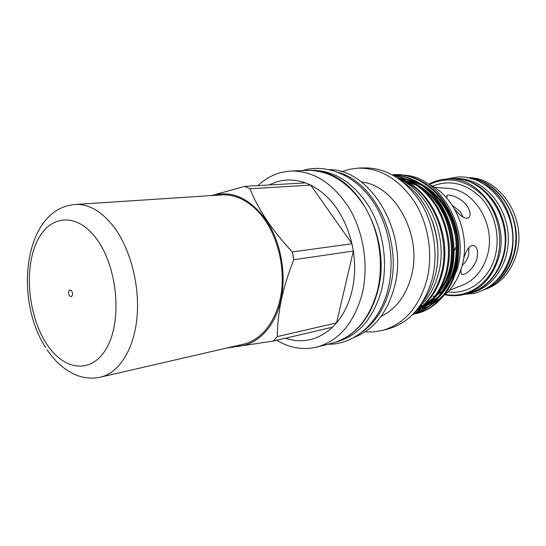 <?xml version="1.0" encoding="UTF-8"?>
<svg xmlns="http://www.w3.org/2000/svg" width="546" height="546" viewBox="0 0 546 546"><rect width="100%" height="100%" fill="white"/><g stroke="black" fill="none" stroke-linecap="round" stroke-linejoin="round"><path stroke-width="0.82" d="M450.996 178.795L454.026 178.603C460.025 178.228 465.984 179.122 471.894 181.292C492.84 188.93 508.77 214.012 508.326 239.981C507.992 265.957 491.564 288.268 470.823 292.929L467.867 293.611M451.399 178.767C457.412 178.392 463.377 179.293 469.301 181.477C490.281 189.141 506.251 214.325 505.814 240.39C505.494 266.468 489.032 288.861 468.263 293.523M495.918 281.06C524.556 257.2 515.758 197.359 481.47 182.746M486.193 288.575C504.579 280.507 517.226 257.937 515.827 233.906C514.482 209.882 499.194 187.831 479.75 180.746L469.99 178.344M310.845 170.332L311.329 170.311C333.831 170.079 353.064 182.173 369.028 206.586C383.34 230.337 388.233 262.797 381.579 289.783C373.498 318.332 358.49 335.708 336.548 341.926L336.077 342.042M320.577 171.635C359.985 178.146 391.564 240.731 377.907 290.52C371.928 312.995 360.967 328.822 345.024 337.994M461.097 269.035C460.612 272.215 461.036 273.996 462.373 274.399C465.294 275.361 474.563 267.663 476.938 258.627C478.33 251.385 477.224 246.956 473.621 245.331C469.56 245.27 466.168 249.959 463.438 259.405M433.067 296.696L435.469 295.563M438.308 293.966L442.383 291.114M443.966 289.796L444.567 289.264M463.288 294.676L467.472 293.707C484.527 289.216 496.225 277.17 502.566 257.562C514.707 219.792 483.742 174.816 450.587 178.822L446.3 179.095C479.531 175.068 510.619 220.338 498.464 258.34C492.11 278.064 480.384 290.172 463.288 294.676C457.179 296.069 451.051 296.103 444.915 294.799M483.961 289.796C499.645 284.684 510.414 273.075 516.263 254.975C527.893 219.137 499.61 176.092 467.506 177.819M485.66 288.882C499.31 282.889 508.701 271.744 513.834 255.432C524.754 221.423 500.054 179.955 469.396 178.208M445.406 294.349C467.137 299.024 490.479 283.749 497.426 258.149C503.562 236.657 497.338 210.763 482.425 195.202C465.567 179.47 447.85 175.921 429.272 184.555M418.837 307.453C428.003 299.147 434.48 288.117 438.261 274.351C448.689 238.111 429.736 192.424 400.061 179.648M443.495 296.014C452.252 288.657 458.401 278.699 461.957 266.134C471.191 234.814 454.811 195.557 428.617 184.241M212.742 195.488C232.146 190.104 249.945 198.3 266.155 220.079C280.61 241.393 286.623 273.232 281.033 299.331C275.048 328.392 255.467 347.072 234.889 346.171M211.534 195.57L244.724 186.377L249.972 188.759C258.21 209.589 272.338 230.644 292.342 251.924L293.796 259.739C288.445 273 284.309 286.234 281.402 299.433C278.719 312.455 277.361 324.836 277.313 336.575L273.314 341.079L226.665 348.061M257.903 185.62C267.492 176.611 278.535 171.744 291.045 171.028C313.704 170.809 333.121 183.244 349.303 208.326C363.807 232.739 368.837 266.1 362.182 293.775C354.095 323.041 339.005 340.806 316.919 347.072C303.112 350.3 289.708 348.041 276.713 340.281M291.045 171.028L306.934 170.345C329.497 170.12 348.798 182.303 364.837 206.893C379.204 230.821 384.138 263.52 377.47 290.69C369.376 319.437 354.327 336.923 332.33 343.154L316.919 347.072M338.411 172.379C375.559 182.705 402.887 241.612 390.035 288.165C384.8 307.889 375.416 322.55 361.889 332.152M329.463 169.622C371.451 169.315 409.309 234.425 394.342 287.292C387.1 313.104 373.689 329.798 354.115 337.367M361.411 182.036C395.161 185.06 422.925 235.735 411.227 276.651C405.821 295.98 395.795 309.186 381.142 316.284M341.543 171.751L349.727 169.233L358.244 168.134C380.432 167.895 399.29 179.272 414.81 202.279C428.712 224.652 433.333 255.248 426.658 280.787C418.591 307.821 403.747 324.392 382.104 330.507L373.635 331.907L365.069 331.845M358.244 168.134L363.807 167.895C385.947 167.649 404.75 178.945 420.208 201.781C434.056 223.99 438.643 254.354 431.975 279.716C423.914 306.565 409.097 323.041 387.503 329.136L382.104 330.507M408.019 184.2L408.592 183.449L398.252 178.365M404.511 175.184C440.137 176.972 469.949 227.859 457.282 269.13L449.72 286.705M448.778 209.719C455.664 222.045 458.968 235.469 458.695 249.986M455.344 270.127L447.399 286.595M437.517 297.481L430.726 302.15M429.204 302.969L427.736 303.692M422.891 305.61L420.829 306.224M443.68 294.847L437.373 300.866L430.405 305.548M428.467 306.552L422.686 308.906M421.573 309.261L417.69 310.23M416.844 310.394L416.434 310.462M269.246 184.964C280.63 179.136 292.731 178.44 305.548 182.869L310.715 185.074C331.04 195.775 344.799 215.342 351.979 243.775L353.351 251.044C355.412 264.871 354.955 278.187 351.972 290.991C348.88 303.719 343.727 314.36 336.527 322.918L332.548 327.177L273.314 341.079M416.052 310.913C428.535 302.423 436.964 289.906 441.345 273.362C450.395 240.841 434.828 198.143 408.592 183.449M397.283 177.716C430.337 186.712 452.75 235.033 442.274 273.177C437.639 290.52 428.671 303.358 415.376 311.691M413.629 313.575C429.661 306.176 440.458 292.472 446.027 272.447C451.044 251.256 448.382 230.378 438.028 209.821C427.416 191.066 412.803 179.73 394.205 175.798M393.734 175.525C412.639 178.972 427.573 190.117 438.547 208.968C449.222 229.648 452.02 250.75 446.942 272.27C441.168 292.854 429.982 306.702 413.383 313.827M412.872 314.353C431.463 308.408 444.055 294.144 450.648 271.546C456.149 251.337 452.381 224.577 440.786 205.992C428.494 186.834 412.435 176.474 392.601 174.891M392.465 174.816C412.469 175.962 428.774 186.138 441.366 205.344C453.187 223.928 457.125 250.976 451.556 271.369C446.416 292.731 430.221 310.428 412.837 314.387M414.08 314.046L415.943 313.636C433.504 309.91 450.02 292.178 455.207 270.659C460.96 249.788 456.565 221.983 444.116 203.467C432.473 185.271 411.916 173.471 393.311 174.679L392.321 174.74M393.311 174.679L394.246 174.624C412.851 173.423 433.387 185.203 445.024 203.378C457.466 221.874 461.855 249.638 456.101 270.482C450.914 291.98 434.404 309.691 416.851 313.411L415.943 313.636M452.341 205.405L460.312 211.677L463.008 217.11M454.661 209.2C460.531 216.434 465.185 219.294 468.611 217.786C471.13 215.199 470.468 211.022 466.646 205.248C460.947 197.734 449.078 193.734 446.983 195.427L446.874 198.212M468.877 247.584L468.7 255.235C467.451 259.302 465.26 262.735 462.121 265.533M452.736 255.098L453.187 253.706M454.135 251.071L456.279 246.43M432.139 193.352L435.073 195.379M450.921 214.073L452.347 216.878M277.313 336.575L336.527 322.918L353.351 251.044L293.796 259.739M292.342 251.924L351.979 243.775L310.715 185.074L249.972 188.759M244.724 186.377L305.548 182.869M332.548 327.177C318.236 340.131 302.518 343.816 285.387 338.24M421.287 305.951L422.283 305.801M425.382 305.187L427.457 304.634M431.19 303.351L433.244 302.477M434.609 301.829L441.386 297.672M437.742 259.145C438.609 245.85 436.711 232.958 432.063 220.475M428.671 184.268C434.172 181.245 440.049 179.518 446.3 179.095M72.522 293.543L72.386 292.608M69.39 295.748C68.12 292.956 68.339 291.038 70.052 289.994L71.69 290.95C72.959 293.741 72.748 295.666 71.041 296.717L69.39 295.748M260.237 213.868C276.481 232.787 285.155 264.428 281.402 291.939C277.641 319.471 262.162 339.946 243.666 344.144L100.546 377.129C118.775 373.02 133.818 349.911 136.95 318.045C140.083 286.206 130.583 249.147 113.889 226.952C101.679 211.288 88.773 203.801 75.177 204.491L221.737 194.902C235.517 194.192 248.348 200.512 260.237 213.868M449.563 290.24L463.356 284.848C474.993 279.586 482.971 269.881 487.278 255.733C496.444 226.269 475.443 190.281 449.194 188.493L434.159 187.271M453.583 275.013L451.433 278.876M447.768 284.125L445.857 286.377M447.897 291.892C467.895 294.915 488.574 280.385 494.901 257.084C500.559 237.169 495.099 213.247 481.606 198.389C466.366 183.299 449.952 179.231 432.357 186.186M417.567 309.091L419.239 308.674M420.277 308.374L425.252 306.531M426.754 305.835L435.217 300.484M438.315 297.802C453.392 282.48 459.452 262.244 456.49 237.08C451.651 211.821 439.701 194.035 420.645 183.715M416.748 181.961L406.695 179.115M404.989 178.863L399.508 178.481M417.833 308.749L420.468 307.705M421.969 307.016L430.405 301.733M433.49 299.099C448.785 283.702 454.941 263.254 451.945 237.756C447.038 212.162 434.93 194.199 415.629 183.865M417.567 309.084L419.348 308.592M420.447 308.237L425.88 306.013M427.573 305.139L437.605 297.768M441.523 293.591C453.61 278.474 458.271 259.705 455.521 237.298C451.324 214.701 441.195 197.925 425.143 186.957M419.99 183.961L407.753 179.573M405.808 179.197L399.747 178.569M417.99 308.551L421.082 307.2M422.768 306.333L432.766 299.072M436.67 294.963C448.989 279.729 453.753 260.729 450.962 237.967C446.689 215.028 436.397 198.055 420.072 187.039M414.96 184.104L402.784 179.811M96.574 238.95C117.199 266.475 122.352 319.246 107.309 346.765C92.581 374.699 64.039 371.239 46.465 343.673C28.672 316.441 23.942 271.307 36.138 243.4C48.041 215.158 76.167 211.002 96.574 238.95M460.442 294.567L473.785 293.536C491.516 288.793 503.617 276.481 510.08 256.606C522.44 218.584 491.216 173.287 456.681 177.163L446.246 179.095M422.065 302.784C427.948 295.195 432.255 286.309 434.998 276.139C444.417 242.711 430.548 200.935 404.484 183.19M302.593 170.529C325.607 163.575 352.777 174.003 370.72 198.341C388.656 222.672 395.618 259.002 388.056 289.087C379.989 322.454 354.647 344.656 328.119 344.226M462.373 274.399L461.902 274.194M446.983 195.427L446.628 195.796M420.754 306.272L422.652 305.821M418.072 308.456L420.365 307.787M421.498 307.405L427.081 304.968M428.822 304.013C432.425 301.508 431.64 302.962 438.991 296.028M442.902 291.523C455.214 276.31 459.295 250.095 453.863 229.607C449.051 211.916 440.137 198.239 427.129 188.588M421.901 185.278L409.35 180.316M407.33 179.873L401.051 179.074M418.509 307.883L422.276 306.163M424.01 305.221L434.145 297.345M438.035 292.929C460.783 267.451 454.054 209.07 422.044 188.643M416.857 185.408L404.368 180.549M47.133 349.802C54.668 361.083 63.705 369.233 74.249 374.242C82.849 378.071 91.612 379.033 100.546 377.129M45.755 347.686C13.67 299.003 23.806 208.463 75.177 204.491"/></g></svg>
